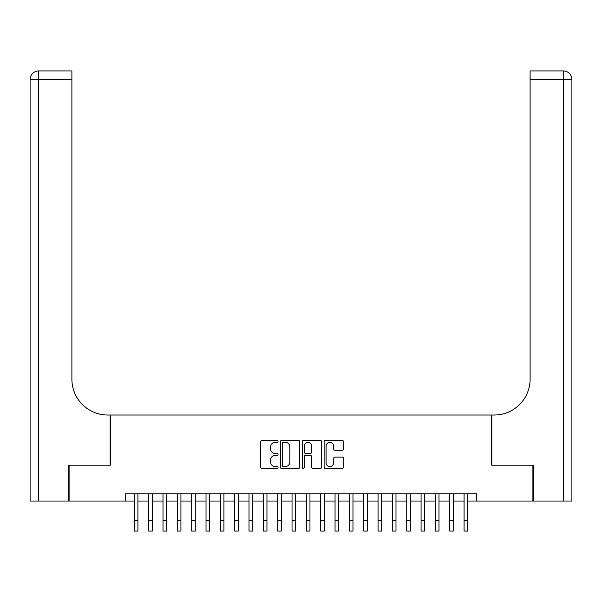 <?xml version="1.0" encoding="UTF-8"?>
<svg xmlns="http://www.w3.org/2000/svg" width="602" height="602" viewBox="0 0 602 602"><rect width="100%" height="100%" fill="white"/><g stroke="black" fill="none" stroke-linecap="round" stroke-linejoin="round"><path stroke-width="0.9" d="M278.064 441.356A0.986 0.986 0 0 0 277.078 440.371L262.126 440.371A1.407 1.407 0 0 0 260.719 441.778L260.719 467.107A1.407 1.407 0 0 0 262.126 468.514L277.078 468.514A0.986 0.986 0 0 0 278.064 467.528A0.986 0.986 0 0 0 277.078 466.542L275.144 466.542A4.5 4.5 0 0 1 270.637 462.043L270.637 459.928A4.5 4.5 0 0 1 275.144 455.428L277.078 455.428A0.986 0.986 0 0 0 278.064 454.442A0.986 0.986 0 0 0 277.078 453.457L275.144 453.457A4.5 4.5 0 0 1 270.637 448.957L270.637 446.842A4.5 4.5 0 0 1 275.144 442.342L277.078 442.342A0.986 0.986 0 0 0 278.064 441.356M342.132 450.288A1.407 1.407 0 0 0 343.539 448.881L343.539 441.778A1.407 1.407 0 0 0 342.132 440.371L325.524 440.371A1.407 1.407 0 0 0 324.117 441.778L324.117 467.107A1.407 1.407 0 0 0 325.524 468.514L342.132 468.514A1.407 1.407 0 0 0 343.539 467.107L343.539 458.521A1.407 1.407 0 0 0 342.132 457.114L335.021 457.114A1.407 1.407 0 0 0 333.613 458.521L333.613 462.78A3.762 3.762 0 0 1 329.851 466.542A3.762 3.762 0 0 1 326.088 462.78L326.088 446.105A3.762 3.762 0 0 1 329.851 442.342A3.762 3.762 0 0 1 333.613 446.105L333.613 448.881A1.407 1.407 0 0 0 335.021 450.288L342.132 450.288M125.366 501.037L69.095 501.037L69.095 465.195L110.316 465.195L110.316 415.019L491.683 415.019L491.683 465.195L532.905 465.195L532.905 501.037L476.633 501.037L476.633 493.873L125.366 493.873L125.366 501.037L134.329 501.037M299.766 441.778A1.407 1.407 0 0 0 298.359 440.371L281.759 440.371A1.407 1.407 0 0 0 280.351 441.778L280.351 467.107A1.407 1.407 0 0 0 281.759 468.514L298.359 468.514A1.407 1.407 0 0 0 299.766 467.107L299.766 441.778M303.641 440.371L320.241 440.371A1.407 1.407 0 0 1 321.649 441.778L321.649 467.107A1.407 1.407 0 0 1 320.241 468.514L313.138 468.514A1.407 1.407 0 0 1 311.731 467.107L311.731 456.835A1.407 1.407 0 0 0 310.323 455.428L305.605 455.428A1.407 1.407 0 0 0 304.198 456.835L304.198 467.528A0.986 0.986 0 0 1 303.22 468.514A0.986 0.986 0 0 1 302.234 467.528L302.234 441.778A1.407 1.407 0 0 1 303.641 440.371M137.918 501.037L148.671 501.037M152.253 501.037L163.007 501.037M166.588 501.037L177.342 501.037M180.924 501.037L191.677 501.037M195.266 501.037L206.019 501.037M209.601 501.037L220.355 501.037M223.936 501.037L234.69 501.037M238.272 501.037L249.025 501.037M252.614 501.037L263.367 501.037M266.949 501.037L277.703 501.037M281.284 501.037L292.038 501.037M295.627 501.037L306.373 501.037M309.962 501.037L320.715 501.037M324.297 501.037L335.051 501.037M338.633 501.037L349.386 501.037M352.975 501.037L363.728 501.037M367.31 501.037L378.064 501.037M381.645 501.037L392.399 501.037M395.981 501.037L406.734 501.037M410.323 501.037L421.076 501.037M424.658 501.037L435.412 501.037M438.993 501.037L449.747 501.037M453.329 501.037L464.082 501.037M467.671 501.037L476.633 501.037M283.301 442.342A0.986 0.986 0 0 0 282.315 443.328L282.315 465.564A0.986 0.986 0 0 0 283.301 466.542L285.34 466.542A4.5 4.5 0 0 0 289.848 462.043L289.848 446.842A4.5 4.5 0 0 0 285.34 442.342L283.301 442.342M311.731 446.172A3.762 3.762 0 0 0 307.968 442.41A3.762 3.762 0 0 0 304.198 446.172L304.198 452.049A1.407 1.407 0 0 0 305.605 453.457L310.323 453.457A1.407 1.407 0 0 0 311.731 452.049L311.731 446.172M134.329 520.324L137.918 520.324L137.918 531.077L134.329 531.077L134.329 493.873M137.918 520.324L137.918 493.873M68.666 465.195L110.174 465.195L110.174 415.019L107.735 415.019A35.842 35.842 0 0 1 71.894 379.17L71.894 79.524L38.701 79.524L38.701 501.037L68.666 501.037L68.666 465.195M38.701 501.037L30.1 501.037L30.1 79.524A8.601 8.601 0 0 1 38.701 70.923L71.894 70.923L71.894 79.524M71.894 70.923L38.701 70.923A8.601 8.601 0 0 0 30.1 79.524L38.701 79.524L38.701 70.923M107.735 415.019A35.842 35.842 0 0 1 71.894 379.17M571.9 415.019L571.9 79.524L571.9 501.037L533.334 501.037L533.334 465.195L491.826 465.195L491.826 415.019L494.265 415.019A35.842 35.842 0 0 0 530.106 379.17L530.106 70.923L563.299 70.923L530.106 70.923M494.265 415.019A35.842 35.842 0 0 0 530.106 379.17M563.299 501.037L563.299 70.923A8.601 8.601 0 0 1 571.9 79.524L530.106 79.524M148.671 531.077L152.253 531.077L148.671 531.077L148.671 493.873M152.253 531.077L152.253 493.873M163.007 531.077L166.588 531.077L163.007 531.077L163.007 493.873M166.588 531.077L166.588 493.873M177.342 531.077L180.924 531.077L177.342 531.077L177.342 493.873M180.924 531.077L180.924 493.873M191.677 531.077L195.266 531.077L191.677 531.077L191.677 493.873M195.266 531.077L195.266 493.873M206.019 531.077L209.601 531.077L206.019 531.077L206.019 493.873M209.601 531.077L209.601 493.873M220.355 531.077L223.936 531.077L220.355 531.077L220.355 493.873M223.936 531.077L223.936 493.873M234.69 531.077L238.272 531.077L234.69 531.077L234.69 493.873M238.272 531.077L238.272 493.873M249.025 531.077L252.614 531.077L249.025 531.077L249.025 493.873M252.614 531.077L252.614 493.873M263.367 531.077L266.949 531.077L263.367 531.077L263.367 493.873M266.949 531.077L266.949 493.873M277.703 531.077L281.284 531.077L277.703 531.077L277.703 493.873M281.284 531.077L281.284 493.873M292.038 531.077L295.627 531.077L292.038 531.077L292.038 493.873M295.627 531.077L295.627 493.873M306.373 531.077L309.962 531.077L306.373 531.077L306.373 493.873M309.962 531.077L309.962 493.873M320.715 531.077L324.297 531.077L320.715 531.077L320.715 493.873M324.297 531.077L324.297 493.873M335.051 531.077L338.633 531.077L335.051 531.077L335.051 493.873M338.633 531.077L338.633 493.873M349.386 531.077L352.975 531.077L349.386 531.077L349.386 493.873M352.975 531.077L352.975 493.873M363.728 531.077L367.31 531.077L363.728 531.077L363.728 493.873M367.31 531.077L367.31 493.873M378.064 531.077L381.645 531.077L378.064 531.077L378.064 493.873M381.645 531.077L381.645 493.873M392.399 531.077L395.981 531.077L392.399 531.077L392.399 493.873M395.981 531.077L395.981 493.873M406.734 531.077L410.323 531.077L406.734 531.077L406.734 493.873M410.323 531.077L410.323 493.873M421.076 531.077L424.658 531.077L421.076 531.077L421.076 493.873M424.658 531.077L424.658 493.873M435.412 531.077L438.993 531.077L435.412 531.077L435.412 493.873M438.993 531.077L438.993 493.873M449.747 531.077L453.329 531.077L449.747 531.077L449.747 493.873M453.329 531.077L453.329 493.873M464.082 531.077L467.671 531.077L464.082 531.077L464.082 493.873M467.671 531.077L467.671 493.873M148.671 520.324L152.253 520.324M163.007 520.324L166.588 520.324M177.342 520.324L180.924 520.324M191.677 520.324L195.266 520.324M206.019 520.324L209.601 520.324M220.355 520.324L223.936 520.324M234.69 520.324L238.272 520.324M249.025 520.324L252.614 520.324M263.367 520.324L266.949 520.324M277.703 520.324L281.284 520.324M292.038 520.324L295.627 520.324M306.373 520.324L309.962 520.324M320.715 520.324L324.297 520.324M335.051 520.324L338.633 520.324M349.386 520.324L352.975 520.324M363.728 520.324L367.31 520.324M378.064 520.324L381.645 520.324M392.399 520.324L395.981 520.324M406.734 520.324L410.323 520.324M421.076 520.324L424.658 520.324M435.412 520.324L438.993 520.324M449.747 520.324L453.329 520.324M464.082 520.324L467.671 520.324"/></g></svg>
